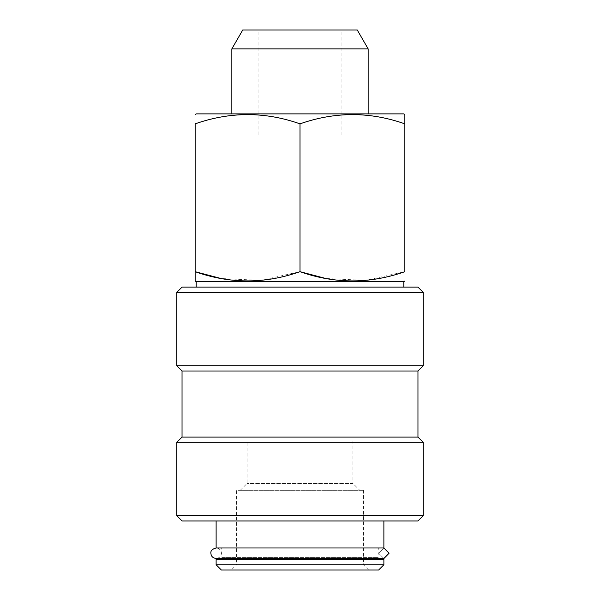 <?xml version="1.0" encoding="UTF-8"?>
<svg xmlns="http://www.w3.org/2000/svg" width="600" height="600" viewBox="0 0 600 600"><rect width="100%" height="100%" fill="white"/><g stroke="black" fill="none" stroke-linecap="round" stroke-linejoin="round"><path stroke-width="0.45" stroke-dasharray="3 2.25" d="M383.843 558.465L378.6 553.222L383.843 558.465L216.12 558.465C219.36 558.097 221.108 556.35 221.362 553.222C221.108 550.095 219.36 548.347 216.12 547.98L383.88 547.98M378.6 553.222L383.843 547.98L378.6 553.222M389.085 553.222L383.843 547.98L216.12 547.98M258.06 134.858L341.94 134.858L258.06 134.858L258.06 30L341.94 30L258.06 30M341.94 134.858L341.94 30M231.847 113.88L368.153 113.88L231.847 113.88M196.192 287.123L403.808 287.123L196.192 287.123M240.233 490.298L247.05 483.487L247.05 441.015L352.95 441.015L352.95 483.487L247.05 483.487L352.95 483.487L359.767 490.298L240.233 490.298L359.767 490.298M352.95 441.015L247.05 441.015M363.435 490.298L363.435 564.757L368.678 570L231.322 570L236.565 564.757L363.435 564.757L236.565 564.757L236.565 490.298L363.435 490.298L236.565 490.298M216.12 520.95L383.88 520.95L216.12 520.95M219.788 547.98L380.212 547.98L219.788 547.98A2.1 2.1 0 0 1 221.88 550.08L221.88 557.415L378.12 557.415L221.88 557.415A2.1 2.1 0 0 1 221.603 558.465M380.212 559.515L219.788 559.515L380.212 559.515M380.212 547.98A2.1 2.1 0 0 0 378.12 550.08L378.12 557.415A2.1 2.1 0 0 0 378.397 558.465M417.96 520.95L182.04 520.95M383.88 559.515L216.12 559.515M383.88 564.757L216.12 564.757M378.638 570L221.362 570M231.322 570L368.678 570M423.202 515.707L176.797 515.707M423.202 442.312L176.797 442.312M417.96 437.07L182.04 437.07M417.96 371.01L182.04 371.01M423.202 365.767L176.797 365.767M423.202 292.365L176.797 292.365M417.96 287.123L182.04 287.123M403.808 281.647L196.192 281.647M357.255 30L242.745 30M195.142 280.627L195.142 281.048M195.142 271.68L195.142 123.855C230.01 111.555 264.96 111.555 300 123.855L300 271.68L260.955 280.388L221.093 278.52M300 123.855C334.868 111.555 369.817 111.555 404.857 123.855L404.857 271.68L365.812 280.388L325.942 278.52M403.808 113.88L196.192 113.88M368.153 48.877L231.847 48.877M221.88 550.08L378.12 550.08L221.88 550.08"/><path stroke-width="0.9" d="M383.955 558.465L389.085 553.222L383.843 558.465L216.12 558.465C212.873 558.097 211.125 556.35 210.877 553.222C210.532 550.785 212.28 549.037 216.12 547.98L383.88 547.98L383.88 520.95M216.12 520.95L216.12 547.98L383.843 547.98L389.085 553.222M242.745 30L357.255 30L368.153 48.877L231.847 48.877L242.745 30M368.153 113.88L368.153 48.877M231.847 113.88L231.847 48.877M195.142 114.488L196.192 113.88L403.808 113.88L404.857 114.488L404.857 123.855C369.99 111.555 335.04 111.555 300 123.855C265.132 111.555 230.183 111.555 195.142 123.855L195.142 271.68C230.01 283.98 264.96 283.98 300 271.68C334.868 283.98 369.817 283.98 404.857 271.68L404.857 114.488M196.192 287.123L196.192 281.647L403.808 281.647L404.857 281.048M195.142 281.048L195.142 271.68L195.142 281.048L196.192 281.647M403.808 287.123L403.808 281.647M182.04 287.123L417.96 287.123L423.202 292.365L176.797 292.365L182.04 287.123M182.04 371.01L417.96 371.01L417.96 437.07L182.04 437.07L182.04 371.01L176.797 365.767L423.202 365.767L423.202 292.365M176.797 365.767L176.797 292.365M417.96 371.01L423.202 365.767M182.04 437.07L176.797 442.312L423.202 442.312L417.96 437.07M423.202 515.707L417.96 520.95L182.04 520.95L176.797 515.707L423.202 515.707L423.202 442.312M176.797 515.707L176.797 442.312M216.12 564.757L221.362 570L378.638 570L383.88 564.757L383.88 559.515L216.12 559.515L216.12 564.757L383.88 564.757M221.603 558.465A2.1 2.1 0 0 1 219.788 559.515M378.397 558.465A2.1 2.1 0 0 0 380.212 559.515M221.093 278.52L195.142 271.68M325.942 278.52L300 271.68L300 123.855"/></g></svg>
